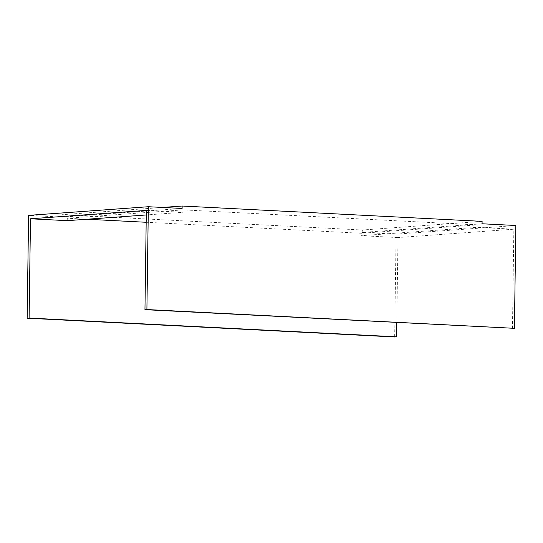 <?xml version="1.0" encoding="UTF-8"?>
<svg xmlns="http://www.w3.org/2000/svg" width="543" height="543" viewBox="0 0 543 543"><rect width="100%" height="100%" fill="white"/><g stroke="black" fill="none" stroke-linecap="round" stroke-linejoin="round"><path stroke-width="0.41" stroke-dasharray="2.71 2.04" d="M396.811 322.556L397.999 237.562L361.251 235.682L361.285 233.266L146.169 222.27M394.659 336.972L396.098 234.155L362.317 232.424L362.351 230.008L62.397 214.675L62.364 217.098L28.589 215.374M515.85 225.508L396.098 234.155M512.463 328.461L513.848 229.2L397.999 237.562M482.069 223.777L362.317 232.424M482.103 221.361L362.351 230.008M162.506 207.446L62.397 214.675M182.115 208.451L62.364 217.098M513.848 229.2L477.093 227.32L361.251 235.682M477.093 227.32L477.127 224.897L361.285 233.266M86.887 219.243L67.271 218.238L67.237 220.662M477.127 224.897L183.12 209.876L67.271 218.238M183.12 209.876L183.086 212.293L146.271 214.953M183.086 212.293L146.338 210.419"/><path stroke-width="0.81" d="M146.902 309.544L514.411 328.325L515.85 225.508L482.069 223.777L482.103 221.361L182.149 206.028L182.115 208.451L148.341 206.727L146.902 309.544L144.954 309.68L146.338 210.419L30.489 218.781L29.105 318.049L27.15 318.191L394.659 336.972L396.614 336.83L396.811 322.556M148.341 206.727L28.589 215.374L27.15 318.191M29.105 318.049L396.614 336.83M514.411 328.325L144.954 309.68M182.149 206.028L162.506 207.446M146.169 222.27L86.887 219.243M146.271 214.953L67.237 220.662L30.489 218.781"/></g></svg>
